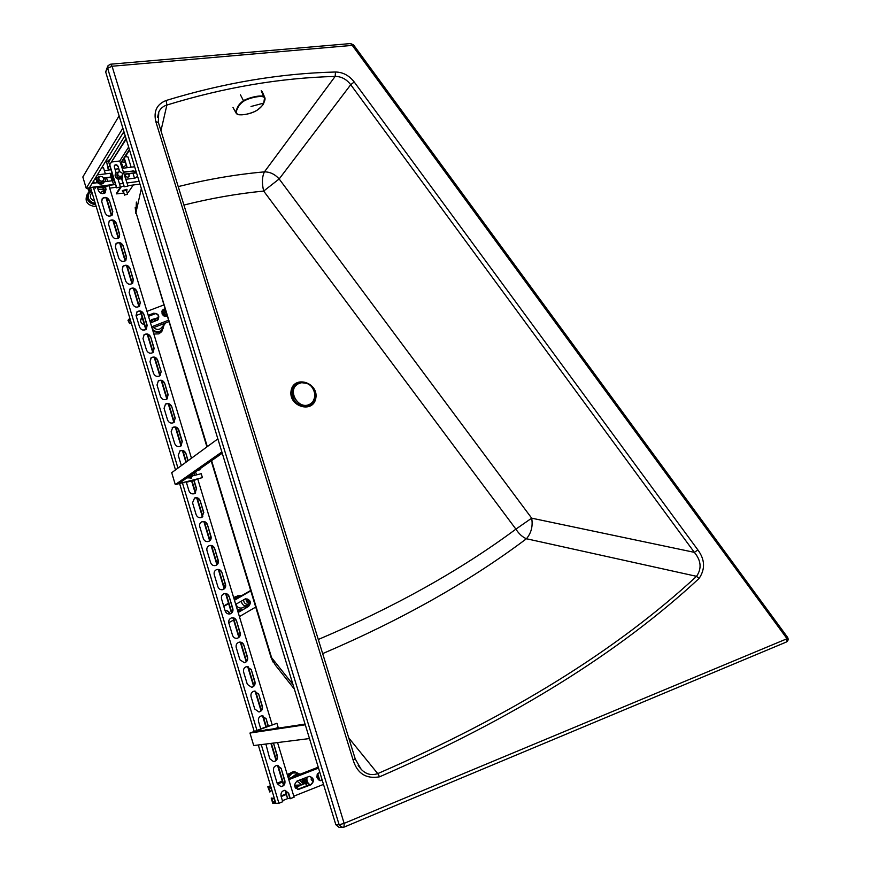 <?xml version="1.0" encoding="UTF-8"?>
<svg xmlns="http://www.w3.org/2000/svg" width="871" height="871" viewBox="0 0 871 871"><rect width="100%" height="100%" fill="white"/><g stroke="black" fill="none" stroke-linecap="round" stroke-linejoin="round"><path stroke-width="1.31" d="M261.256 744.607L278.916 803.258L275.835 803.312L258.284 744.988M254.223 731.498L179.589 483.525M175.496 469.915L90.584 187.798L88.635 190.967L87.764 188.082M256.999 730.486L182.387 482.806M177.956 468.108L93.371 187.33M101.591 167.94L103.497 167.7L105.369 173.873M106.567 177.815L107.634 181.342M108.821 185.283L191.468 458.222M195.583 471.832L196.508 474.88M197.728 478.898L272.22 724.944M277.555 742.56L294.104 797.215L290.01 798.729L288.355 793.263L284.665 790.324M102.854 187.319L104.64 193.21M106.033 197.837L111.434 215.703M112.827 220.33L118.26 238.284M119.654 242.922L125.108 260.973M126.513 265.611L131.989 283.75M133.394 288.388L138.903 306.625M140.307 311.274L145.849 329.597M147.253 334.257L152.817 352.668M154.221 357.328L159.818 375.837L161.2 371.71L157.466 360.365C155.996 357.404 153.862 356.577 151.042 357.905L150.716 358.177M161.222 380.507L166.851 399.114M168.255 403.785L173.906 422.489M175.321 427.16L181.005 445.952L182.115 441.902L178.577 430.176C177.27 427.378 175.256 426.518 172.523 427.574L172.164 427.813M182.42 450.645L185.937 462.272M191.576 480.934L195.267 493.182M196.694 497.907L202.453 516.949M203.89 521.685L209.661 540.815M211.109 545.584L216.912 564.789M218.36 569.58L224.185 588.872M225.633 593.674L231.49 613.053M232.949 617.877L238.828 637.343M240.298 642.188L246.199 661.742M247.68 666.609L253.603 686.25M255.083 691.139L261.05 710.867M262.53 715.777L265.916 726.98M270.881 743.399L276.02 760.427M277.522 765.38L283.554 785.37M285.057 790.345L287.572 798.653L282.422 800.699M285.557 790.443L287.572 798.653M103.279 187.265L105.01 192.97M106.534 198.011L111.804 215.453M113.328 220.505L118.63 238.033M120.154 243.085L125.478 260.712M127.014 265.775L132.359 283.478M133.894 288.551L139.273 306.352L140.296 302.607L136.627 291.447C135.005 288.323 132.751 287.55 129.888 289.128L129.605 289.401M140.808 311.437L146.208 329.325M147.754 334.41L153.187 352.385M154.722 357.48L160.188 375.553M161.723 380.66L167.21 398.809M168.756 403.926L174.265 422.163M175.822 427.302L181.353 445.614M182.921 450.775L186.307 462M192.001 480.825L195.627 492.823M197.194 498.038L202.801 516.59M204.38 521.816L210.02 540.445M211.599 545.703L217.26 564.419M218.85 569.699L224.533 588.491M226.133 593.793L231.838 612.672M233.45 617.996L239.177 636.951M240.799 642.308L246.547 661.35M248.17 666.729L253.951 685.847M255.584 691.247L261.387 710.464M263.031 715.886L266.33 726.817M271.327 743.344L276.368 760.002M278.012 765.478L283.902 784.945M105.62 192.339L105.053 187.025M109.245 200.907C107.427 197.619 105.075 196.9 102.19 198.74L102.397 198.436C105.282 196.585 107.634 197.303 109.452 200.602L112.642 212.143L112.359 214.887M116.05 223.401C114.275 220.145 111.945 219.416 109.06 221.201L109.267 220.896C112.152 219.111 114.482 219.851 116.257 223.096L119.458 234.68L119.12 237.543M122.876 245.981C121.156 242.78 118.848 242.029 115.974 243.749L116.181 243.455C119.066 241.735 121.363 242.486 123.094 245.698L126.306 257.315L125.914 260.287M129.735 268.671C128.059 265.503 125.783 264.74 122.909 266.384L123.127 266.101C126.001 264.457 128.277 265.22 129.953 268.388L133.176 280.048L132.719 283.14M139.545 306.091L140.079 302.868M143.541 314.322C141.973 311.252 139.763 310.457 136.899 311.949L137.128 311.698C139.981 310.207 142.191 310.991 143.769 314.061L147.014 325.798L146.404 329.151M150.487 337.295C148.974 334.279 146.796 333.473 143.955 334.878L144.183 334.638C147.025 333.223 149.202 334.029 150.716 337.044L153.971 348.814L153.274 352.309M160.177 375.564L160.961 371.939M164.467 383.534C163.062 380.627 160.961 379.789 158.163 381.03L158.402 380.801C161.189 379.56 163.302 380.398 164.706 383.316L167.983 395.162L167.09 398.929M171.5 406.811C170.15 403.948 168.092 403.099 165.327 404.253L165.566 404.035C168.332 402.892 170.389 403.741 171.75 406.594L175.038 418.483L174.037 422.402M185.665 453.649C184.423 450.917 182.453 450.035 179.753 451.004L180.003 450.808C182.703 449.839 184.674 450.732 185.915 453.464L187.853 460.868M193.754 480.378L196.378 489.045L194.973 493.422M199.96 500.901C198.817 498.288 196.944 497.385 194.342 498.158L194.592 497.994C197.194 497.21 199.067 498.125 200.21 500.738L203.553 512.779L201.996 517.298M207.146 524.68C206.057 522.143 204.228 521.206 201.68 521.903L201.941 521.751C204.489 521.054 206.318 521.979 207.407 524.527L210.749 536.612L209.04 541.272M214.364 548.567C213.319 546.084 211.555 545.148 209.062 545.747L209.334 545.605C211.827 545.006 213.591 545.943 214.636 548.425L217.99 560.543L216.117 565.355M221.626 572.552C220.624 570.146 218.915 569.188 216.476 569.699L216.748 569.569C219.176 569.057 220.896 570.015 221.898 572.421L225.262 584.583L223.205 589.547M228.91 596.646C227.952 594.305 226.297 593.336 223.934 593.761L224.206 593.652C226.569 593.227 228.235 594.185 229.182 596.526L232.557 608.731C233.069 611.061 232.317 612.759 230.325 613.826M236.226 620.849C235.312 618.562 233.711 617.604 231.414 617.942L231.697 617.833C233.994 617.495 235.595 618.464 236.509 620.74L239.895 632.988C240.407 635.427 239.601 637.169 237.478 638.214M243.575 645.15C242.704 642.94 241.158 641.96 238.937 642.232L239.22 642.134C241.441 641.873 242.998 642.852 243.858 645.063L247.255 657.344C247.778 659.902 246.907 661.688 244.653 662.7M250.957 669.559L246.482 666.62L251.24 669.483L254.659 681.808C255.181 684.497 254.245 686.315 251.861 687.284M258.371 694.089L254.06 691.139L258.665 694.024L262.084 706.381C262.607 709.19 261.616 711.052 259.101 711.977M265.818 718.717L261.67 715.766L266.112 718.662L268.072 726.185M273.483 743.072L277.043 755.865C277.566 758.924 276.445 760.851 273.679 761.657M280.81 768.298L276.989 765.359L281.115 768.276L284.577 780.764C285.1 783.954 283.913 785.914 281.028 786.655C284.088 786.11 285.383 784.14 284.893 780.754L284.577 780.764M288.04 798.642L289.771 797.956M278.916 803.258L282.737 801.734L281.083 796.246C280.593 792.828 281.899 790.846 285.002 790.313L288.671 793.252L290.326 798.718M97.4 187.309L98.336 190.422C100.176 193.721 102.528 194.44 105.413 192.6L105.859 189.704M105.13 186.285L106.066 189.388M102.397 198.436L101.733 201.669L105.13 212.938C106.915 216.204 109.256 216.944 112.13 215.148L112.642 212.143M109.452 200.602L112.849 211.838M109.267 220.896L108.537 224.239L111.956 235.562C113.687 238.774 116.006 239.525 118.881 237.805L119.458 234.68M116.257 223.096L119.675 234.386M116.181 243.455L115.375 246.907L118.804 258.273C120.492 261.452 122.778 262.215 125.653 260.56L126.306 257.315M123.094 245.698L126.524 257.032M123.127 266.101L122.245 269.672L125.685 281.083C127.318 284.218 129.572 284.991 132.446 283.413L133.176 280.048M129.953 268.388L133.394 279.765M140.296 302.607L136.845 291.175C135.223 288.061 132.98 287.278 130.106 288.856L129.137 292.525L132.599 303.99C134.178 307.082 136.399 307.866 139.251 306.363M137.128 311.698L136.061 315.487L139.534 327.006C141.069 330.033 143.258 330.838 146.099 329.423L147.014 325.798M143.769 314.061L147.243 325.547M144.183 334.638L143.018 338.547L146.502 350.109C147.983 353.093 150.139 353.909 152.958 352.57L153.971 348.814M150.716 337.044L154.2 348.574M161.2 371.71L157.695 360.126C156.236 357.164 154.091 356.348 151.271 357.665L149.997 361.705L153.503 373.311C154.929 376.239 157.041 377.078 159.839 375.826M158.402 380.801L157.02 384.96L160.536 396.621C161.908 399.495 163.977 400.344 166.753 399.179L167.983 395.162M164.706 383.316L168.223 394.944M165.566 404.035L164.064 408.314L167.591 420.029C168.909 422.838 170.945 423.709 173.677 422.631L175.038 418.483M171.75 406.594L175.278 418.276M182.366 441.706L178.816 429.98C177.521 427.182 175.496 426.311 172.763 427.378L171.141 431.766L174.69 443.535C175.953 446.29 177.934 447.171 180.635 446.192L182.115 441.902M180.003 450.808L178.239 455.326L181.353 465.626M185.915 453.464L188.103 460.683M186.296 482.011L188.963 490.863C190.118 493.487 192.001 494.401 194.614 493.607L196.378 489.045M193.961 480.052L196.628 488.881M194.592 497.994L192.545 502.763L196.149 514.685C197.249 517.243 199.089 518.169 201.647 517.461L203.553 512.779M200.21 500.738L203.803 512.616M201.941 521.751C199.992 522.752 199.263 524.375 199.753 526.628L203.357 538.605C204.424 541.098 206.198 542.034 208.702 541.424C210.749 540.434 211.511 538.779 211.022 536.46L210.749 536.612M207.407 524.527L211.022 536.46M209.334 545.605C207.265 546.585 206.481 548.251 206.982 550.603L210.608 562.633C211.62 565.061 213.341 566.008 215.79 565.486C217.935 564.517 218.763 562.829 218.262 560.412L217.99 560.543M214.636 548.425L218.262 560.412M216.748 569.569C214.582 570.527 213.743 572.236 214.244 574.686L217.892 586.76C218.85 589.123 220.526 590.081 222.911 589.645C225.164 588.709 226.046 586.989 225.535 584.463L225.262 584.583M221.898 572.421L225.535 584.463M224.206 593.652C221.92 594.577 221.038 596.319 221.539 598.867L225.197 610.996C226.122 613.293 227.734 614.262 230.053 613.913C232.415 613.01 233.352 611.246 232.84 608.622L232.557 608.731M229.182 596.526L232.84 608.622M231.697 617.833C229.302 618.726 228.354 620.5 228.866 623.157L232.546 635.34C233.417 637.572 234.974 638.552 237.228 638.28C239.71 637.409 240.69 635.612 240.178 632.89L239.895 632.988M236.509 620.74L240.178 632.89M239.22 642.134C236.716 642.994 235.714 644.801 236.226 647.556L239.917 659.793L244.435 662.744C247.026 661.927 248.061 660.098 247.549 657.257L247.255 657.344M243.858 645.063L247.549 657.257M246.765 666.544C244.163 667.36 243.107 669.2 243.619 672.064L247.331 684.356L251.675 687.317C254.376 686.544 255.464 684.682 254.953 681.743L254.659 681.808M251.24 669.483L254.953 681.743M254.354 691.073C251.643 691.835 250.532 693.708 251.044 696.68L254.768 709.027L258.948 711.988C261.746 711.269 262.9 709.386 262.389 706.327L262.084 706.381M258.665 694.024L262.389 706.327M261.975 715.712C259.155 716.419 258.001 718.314 258.502 721.406L260.788 728.994M266.112 718.662L268.399 726.229M265.873 744.03L269.749 758.706L273.614 761.657C276.608 761.058 277.86 759.109 277.359 755.832L277.043 755.865M273.603 743.42L277.359 755.832M277.294 765.326C274.278 765.925 273.026 767.874 273.516 771.194L277.294 783.704L280.995 786.655M281.115 768.276L284.893 780.754M136.442 172.556L124.368 174.113M136.529 172.839L124.444 174.396M104.378 170.585L111.02 169.747M115.026 169.235L118.598 168.789M122.582 168.277L134.667 166.753M139.97 184.097L127.895 185.708M123.9 186.242L120.34 186.721M116.333 187.265L109.692 188.147M103.366 188.996L98.118 189.693M91.422 190.597L88.635 190.967M139.131 181.364L127.057 182.964M123.061 183.487L119.501 183.966M115.495 184.5L108.853 185.381M89.898 187.798L88.602 189.911L88.036 188.038M123.791 172.229L132.642 171.097L136.42 172.491M137.237 176.911L137.542 176.171M112.424 174.385L110.345 173.971M123.704 171.946L132.642 171.097M125.936 179.284L135.092 178.087L137.585 176.323M136.203 171.772L132.86 170.77M112.49 181.048L114.221 180.308M112.283 173.928L110.247 173.677M247.157 598.943L247.157 601.023L249.988 602.492M247.157 601.023L248.268 600.587L249.324 601.262M250.195 603.407C247.397 603.298 246.014 601.763 246.058 598.813M248.268 599.444L248.268 600.587M248.986 603.962L248.279 604.234C245.644 604.518 244.109 603.265 243.662 600.489L243.717 599.716M242.802 607.631L241.888 607.98C238.97 608.415 237.01 607.141 236.019 604.169M246.275 606.303L244.522 608.731M242.454 609.94L237.25 609.46M250.652 590.473L234.353 599.869L238.327 596.559L240.472 596.341M250.195 602.884L248.387 599.531M241.485 610.266L240.712 610.604M235.791 597.56L237.032 597.092M234.168 599.27L237.424 596.896M241.615 610.429L237.456 610.125M237.87 596.526L240.385 596.33M239.884 611.442L237.739 611.072M233.885 598.333L237.652 595.764L241.496 595.742M247.048 605.998L246.351 607.664M238.861 612.03L238.033 612.041M233.668 597.615L236.161 596.374M162.137 314.072L162.79 313.593M163.291 314.605L163.247 315.52M162.572 314.801L163.106 314.224M161.462 327.648L160.591 328.574C158.25 330.011 156.007 329.663 153.862 327.54M153.481 321.78L157.749 317.164M163.683 325.275L161.505 330.447C158.457 332.363 155.43 331.993 152.447 329.358M150.607 322.901L152.523 319.984L156.355 318.688M164.02 316.053L161.81 311.622M161.277 330.697L160.808 331.296M150.531 322.074L151.314 321.312M164.924 316.434L162.104 310.773M161.788 330.218L161.385 330.893M150.879 321.475L151.521 321.018M164.096 309.27C163.443 312.166 164.467 314.518 167.178 316.336M163.291 328.117L161.298 330.958C158.598 332.733 155.767 332.613 152.817 330.588M150.356 322.455L153.514 319.352M164.162 324.774L161.799 331.568L160.199 332.472L153.154 331.688M150.019 321.355L151.532 319.613L156.824 318.176M161.799 331.568L158.86 333.876L153.862 334.018M164.369 309.161L166.949 315.585M113.785 180.613L111.826 174.156M113.121 180.907L111.031 173.993M115.625 173.351C114.449 175.779 115.266 177.728 118.064 179.208L121.842 178.707L122.517 177.902M119.196 171.783L116.017 172.806C114.58 175.245 115.331 177.281 118.271 178.893L122.332 178.12L122.517 173.982M126.219 139.12L109.724 164.717L116.66 187.581L120.448 187.08L116.507 187.82L108.679 162.017L125.108 135.484M116.093 172.73L114.297 166.818L114.591 165.261C116.006 164.347 117.16 164.706 118.075 166.339L119.719 171.75M120.448 187.08L118.064 179.208M118.075 166.339L119.49 171.75M121.657 178.86L124.074 186.808L128.004 186.067L119.773 160.993L128.636 147.047M121.842 178.707L124.226 186.568M111.967 161.962L119.773 160.993M117.618 172.97L117.128 173.721C116.529 177.042 117.901 178.196 121.232 177.183L121.581 176.661M117.923 166.59C117.008 164.946 115.843 164.597 114.439 165.512L114.373 165.588M128.004 186.067L124.074 186.808M129.55 150.03L121.069 163.302M129.376 149.474L120.503 163.367M126.034 138.533L109.724 164.717M119.294 171.772L117.966 172.436C117.356 175.757 118.728 176.911 122.071 175.909C123.029 173.59 122.103 172.208 119.294 171.772M124.499 133.513L122.691 133.557M323.5 784.401L293.788 796.192M274.79 801.364L272.863 802.115L274.996 802.071L273.777 797.999L275.835 803.312L272.786 803.378L271.197 798.076L273.886 798.38M271.436 790.237L269.836 792.055L268.627 788.005L270.739 787.907L272.416 791.957L270.816 786.644L267.8 786.785L270.543 785.718M277.13 783.16L282.28 781.156M288.508 778.739L318.242 767.177M277.424 784.074L282.563 782.071M288.78 779.654L318.514 768.08M281.039 796.105L286.189 794.069M297.98 789.42L306.494 786.056M320.158 780.666L322.128 779.883M280.995 795.952L286.145 793.927M297.686 789.366L306.45 785.903M317.719 773.6L319.864 780.612L322.085 779.741M286.287 794.406L281.137 796.442M298.426 789.453L310.566 784.815C314.311 781.178 313.898 778.369 309.336 776.377L297.261 780.949C293.483 784.553 293.865 787.395 298.415 789.453L310.893 784.804C314.638 781.167 314.224 778.347 309.651 776.355M319.766 772.152L319.417 772.283C315.705 775.876 316.119 778.685 320.637 780.699L322.226 780.209M273.124 798.435L273.864 798.293M267.8 786.785L269.836 792.055M272.863 802.115L271.654 798.065M281.17 796.54L286.319 794.504M320.637 780.699L322.259 780.307M155.648 313.418L148.462 316.195M142.485 318.492L140.808 319.134M131.216 322.825L129.616 323.609L127.993 320.354L129.833 318.209M155.887 313.495L148.506 316.336M142.528 318.634L140.732 319.33M131.271 322.978L129.616 323.609M136.083 315.552L141.026 313.658M147.003 311.372L163.715 304.981M168.811 321.693L152.098 328.225M134.265 332.94L133.786 331.339M168.375 320.288L151.674 326.799M145.707 329.129L143.149 330.131M130.084 319.069L128.57 320.822L130.41 320.125M128.57 320.822L129.833 323.359M164.88 308.802L163.639 309.445L164.924 308.955M163.639 309.445L162.474 310.196M148.212 315.378L153.111 313.495C157.771 313.418 159.437 315.487 158.087 319.701M142.245 317.686L141.254 318.394M163.868 309.194L162.986 309.695C160.863 313.789 162.267 316.042 167.21 316.445M148.168 315.226L153.111 313.495M150.509 322.945L157.803 319.951C159.948 315.672 158.457 313.429 153.34 313.244M142.213 317.567L141.777 317.861C139.643 320.964 140.514 323.272 144.39 324.785M238.153 612.444L248.627 606.336M255.704 607.076L239.416 616.603M233.591 620.01L228.757 622.721M223.695 605.998L228.518 603.222M223.814 606.412L228.638 603.625M234.473 600.271L250.772 590.865M229.617 613.99C228.899 611.703 227.396 610.615 225.121 610.734M248.54 606.477L238.164 612.465L248.54 606.477C251.599 602.22 250.587 599.673 245.48 598.834L235.703 604.343M248.257 606.586C251.316 602.329 250.304 599.781 245.208 598.943L244.947 599.019M229.302 622.525L228.703 621.404M229.911 613.946C229.127 611.486 227.527 610.397 225.099 610.68M93.633 180.907L94.286 183.084M95.483 187.058L107.089 185.512M105.892 181.56L104.825 178.043M95.135 188.343L95.636 187.548M105.337 186.993L97.617 188.016M106.73 186.808L107.242 186.002M96.79 177.967L96.376 180.863L97.465 182.67C99.632 184.467 101.635 184.598 103.497 183.041L103.899 182.464M100.492 176.301L97.193 177.379L96.583 180.537C98.434 183.868 100.807 184.587 103.693 182.714L103.78 178.392M97.465 182.67L92.119 183.367M123.911 131.575L89.506 187.624L113.513 184.445L112.392 180.711L104.27 181.778M94.569 179.372L96.278 179.154M103.714 178.185L111.107 177.227L110.127 173.264L97.312 174.908M103.616 177.978L111.259 176.987M94.721 179.132L96.333 178.925M98.782 177.575L97.933 180.362C99.152 182.529 100.688 182.997 102.571 181.778L102.92 181.201M119.098 115.843L82.832 176.987L86.229 188.278L113.513 184.445M122.855 128.146L86.229 188.278M98.739 179.067C99.958 181.233 101.504 181.701 103.377 180.482C103.976 177.074 102.56 175.92 99.142 177.009L98.739 179.067M184.489 482.273L195.997 479.344M194.777 475.316L194.048 472.899M183.912 482.893L184.532 482.458M194.037 480.302L186.372 482.262M195.409 479.954L196.051 479.518M187.178 477.689L191.315 478.125L193.242 473.465M186.927 477.874L191.674 477.929M222.247 453.214L178.588 483.699L202.42 477.624L201.223 473.682L193.297 475.697M197.532 470.471L200.036 469.752L199.775 468.903M197.728 470.329L200.036 469.752M188.43 476.829L191.261 476.415M217.87 438.886L171.707 472.681L175.289 484.614L202.42 477.624M221.865 451.962L175.289 484.614M189.443 476.121L191.674 476.121L193.035 473.606M258.306 729.746L259.079 729.724M270.511 725.565L259.046 729.626M269.727 725.587L270.478 725.467M260.745 728.853L268.355 726.087M269.139 729.495L265.361 730.072M267.027 729.288L265.056 730.116M274.735 728.657L278.165 727.405L276.913 723.278L253.265 731.89L305.068 724.084M276.913 723.278L249.955 733.044L253.722 745.554L309.488 738.554M249.955 733.044L305.275 724.781M124.597 194.973L127.58 194.32L124.597 194.973M118.521 168.539L117.139 168.974M122.343 165.25L121.842 164.009M109.757 165.588L108.222 167.101L108.058 168.647L110.345 169.834M122.887 167.45L126.132 165.109M125.282 162.311L121.973 161.886M110.563 158.968L106.643 161.875L107.906 168.147M122.517 191.185L122.332 190.575L126.894 189.355M123.464 191.598L122.55 191.304L127.079 189.954L126.502 190.782M125.38 156.551L128.015 156.987L131.14 167.199M129.093 173.797L129.082 176.639C127.558 177.597 126.306 177.205 125.326 175.441L124.989 174.331M128.799 173.841L129.126 176.584M120.22 187.319L116.485 193.22M121.407 186.579L116.627 193.885L123.9 193.046M127.068 192.622L128.418 192.153L133.296 184.99M133.002 173.296L134.482 178.163M123.127 168.212L121.45 162.714M124.128 158.522L126.937 167.733M127.231 167.689L124.335 158.195M291.088 390.698C288.138 406.648 313.32 414.008 315.846 398.091C318.721 382.38 293.865 374.802 291.088 390.698M107.623 66.446L105.663 71.912L335.836 824.717L339.211 827.385M348.716 737.879L377.731 773.611C510.406 715.984 616.679 650.223 696.55 576.33C701.895 568.545 701.166 560.543 694.35 552.345L531.68 518.169C533.03 526.138 531.277 532.998 526.443 538.746L696.55 576.33L699.086 578.442C705.379 569.068 704.977 559.574 697.9 549.96L694.35 552.345L350.73 84.705C346.516 79.207 341.312 76.441 335.15 76.43C280.19 77.9 224.108 87.438 166.884 105.043C163.127 106.218 160.427 108.527 158.783 111.978L157.575 117.389M358.166 765.424L361.16 769.267C365.962 774.297 371.482 775.745 377.731 773.611L379.593 776.801C512.627 718.782 619.118 652.662 699.086 578.442M379.593 776.801C366.147 779.186 357.328 773.59 353.125 760.024L355.216 758.881M353.125 760.024L155.844 121.7L158.37 122.441M318.285 639.488C394.432 607.174 460.302 570.385 515.904 529.133L263.673 191.065C261.79 183.193 262.04 176.78 264.425 171.859C270.032 171.87 274.942 174.244 279.166 178.958L350.73 84.705L354.203 81.972C349.075 75.439 342.836 72.119 335.487 72.01C280.212 73.393 223.76 82.876 166.154 100.481L166.884 105.043L160.95 130.759M335.487 72.01L335.15 76.43L264.425 171.859C235.954 174.429 207.211 179.339 178.217 186.601M211.207 460.922L271.121 657.692L275.345 665.085L294.365 689.092M207.32 446.616L135.996 212.437L206.928 446.899M312.493 780.688L313.201 780.307M303.162 778.641L302.836 780.46L305.427 782.517M302.836 780.46L305.057 781.331M305.699 783.443L305.514 783.454C303.195 783.171 301.997 781.733 301.921 779.131M304.338 778.957L304.077 780.383M303.195 783.573L299.319 780.144M295.77 785.217L294.583 785.174M291.197 777.694L295.443 774.722L299.548 774.45M299.744 785.021L295.127 787.362M288.475 778.641C289.401 774.972 291.567 772.98 294.975 772.664L299.395 774.461M306.603 786.382L304.131 778.271M292.612 772.817L293.44 772.599M307.169 786.154L304.708 778.043M306.603 777.302C305.971 780.862 307.104 783.443 310 785.043M288.138 777.509L292.373 772.904L297.251 773.067M297.697 786.665L295.225 787.547M300.549 784.978L295.802 788.299M287.778 776.333C289.259 773.394 291.502 771.826 294.507 771.641L300.07 774.243M287.223 774.504L293.777 771.695M307.125 777.095C306.407 780.612 307.463 783.225 310.283 784.934M318.405 779.915L317.109 774.722M311.938 777.455C310.718 778.968 310.958 780.046 312.667 780.699L313.212 780.59M107.285 180.199L107.046 179.426M103.595 189.78L99.817 189.475M103.333 190.945L100.002 192.731M94.591 201.147C90.562 199.426 89.43 196.9 91.205 193.58L91.956 192.371M95.32 203.531C88.842 201.658 86.85 198.076 89.343 192.774L91.618 191.239M87.775 195.191L88.439 194.233M110.399 173.971L112.903 180.972M95.505 204.184C88.559 202.508 86.349 198.817 88.907 193.101L88.504 194.091M88.907 193.101L89.974 192.175M95.723 204.903C87.927 203.106 85.445 199.013 88.276 192.6L91.444 190.673M102.266 198.577L101.657 201.397M96.202 206.492L95.57 206.612C87.198 205.447 84.389 201.386 87.154 194.418L87.242 194.277M111.924 180.776L110.987 177.249M107.362 180.471L106.708 178.315M237.326 114.199L238.36 114.569M257.326 110.051L257.37 110.062C261.659 106.556 263.782 104.226 263.739 103.039L263.597 103.137C265.22 100.415 265.296 98.401 263.826 97.095C260.679 95.331 249.356 97.802 243.728 101.156C240.494 103.486 238.458 105.924 237.609 108.45C236.008 111.096 235.965 113.001 237.467 114.166C240.908 116.104 251.969 113.546 257.326 110.051C260.549 107.873 262.639 105.565 263.597 103.137L251.022 106.491M263.086 104.063L263.63 103.126M262.204 91.618L264.642 97.214L263.782 102.832C265.089 100.241 265.383 98.369 264.642 97.214L263.957 96.55C260.614 94.863 249.411 97.291 243.401 100.698C240.048 103.192 237.968 105.707 237.162 108.265C235.856 110.769 235.573 112.49 236.313 113.437L237.467 114.166M300.375 382.238C285.786 384.536 292.297 409.25 306.81 406.517C321.279 404.013 314.769 379.669 300.375 382.238M307.017 383.414L300.451 382.532C291.393 383.828 289.085 397.1 296.913 403.393C307.234 408.651 313.288 405.799 315.084 394.835M297.24 384.481C286.679 391.242 298.84 410.513 309.717 404.275L310.784 403.632M301.279 382.772L298.307 383.795C286.385 389.598 298.318 410.72 309.847 404.188C314.191 401.575 315.803 397.546 314.671 392.092C312.264 385.472 307.801 382.369 301.279 382.772M248.453 605.432L247.342 605.889C243.956 606.27 241.931 604.681 241.289 601.121M157.172 320.343L158.62 316.206M160.591 328.574L166.002 322.793L165.098 323.772L161.462 324.567M116.431 193.046L116.649 193.765M322.662 653.62C401.466 619.934 469.393 581.643 526.443 538.746C522.426 537.048 518.92 533.836 515.904 529.133L531.68 518.169L279.166 178.958L263.673 191.065C237.293 193.656 210.717 198.327 183.923 205.055M335.836 824.717L339.146 824.772L107.634 68.276L105.663 71.912M787.482 637.213L353.55 44.911L350.588 43.561L352.287 45.379L353.593 44.965M344.132 823.367L339.146 824.772L342.292 827.439L344.056 827.112L344.132 823.367L112.065 66.24L352.287 45.379L787.046 638.726L344.132 823.367M786.154 642.112L344.056 827.112L338.961 827.374M166.154 100.481C156.845 104.182 153.416 111.248 155.844 121.7M354.203 81.972L697.9 549.96M108.048 65.652L107.634 68.276L112.065 66.24L110.584 64.204L108.048 65.652M787.569 637.343L786.404 642.003C788.222 640.849 788.614 639.292 787.569 637.343M292.972 684.519L271.589 657.659L211.588 460.65M141.342 188.582L135.996 212.437L136.355 202.061M301.987 784.902L296.924 781.102M103.573 192.785L103.997 191.108M237.152 114.166C237.152 115.31 248.954 115.505 257.37 110.062L257.381 110.018M263.826 97.095L261.235 90.671M243.728 101.156L240.44 94.819M250.184 603.494L248.279 604.234M250.108 604.006L241.888 607.98M241.975 610.081L240.581 610.615M161.505 330.447L160.591 331.426M152.066 320.201L150.966 321.41M121.232 177.183L122.071 175.909M102.571 181.778L103.377 180.482M190.651 476.829L191.674 476.121M123.127 190.477L124.542 195.137M126.164 189.66L127.58 194.32M122.278 165.436L122.473 164.848M127.079 189.954L126.861 189.236M116.409 193.166L116.616 193.841M358.471 765.903L361.16 769.267L355.237 758.946L158.304 122.19L158.783 111.978L157.586 117.237M110.628 64.204L350.588 43.561M271.142 657.747L273.254 662.374M135.201 207.44L135.822 213.373M305.514 783.454L302.868 783.584M305.013 783.475L301.453 784.934L295.345 785.239M294.518 772.479L293.865 772.533M103.747 190.281L102.832 191.729M236.313 113.437L237.086 114.134M232.971 107.416L235.987 112.849"/></g></svg>
